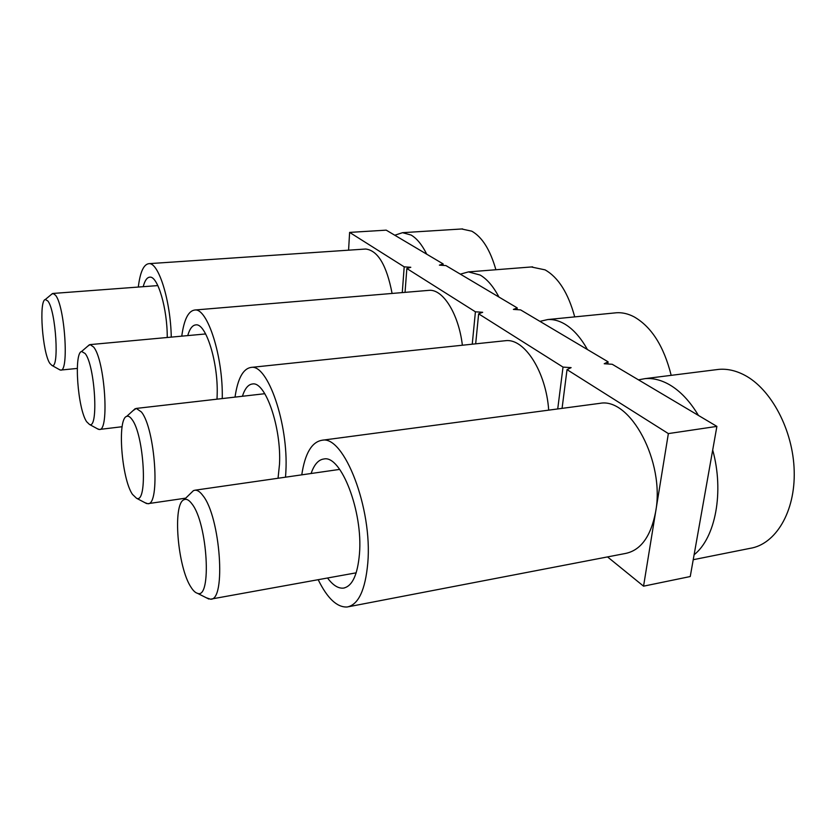 <?xml version="1.0" encoding="UTF-8"?>
<svg xmlns="http://www.w3.org/2000/svg" width="836" height="836" viewBox="0 0 836 836"><rect width="100%" height="100%" fill="white"/><g stroke="black" fill="none" stroke-linecap="round" stroke-linejoin="round"><path stroke-width="1.25" d="M475.674 343.836L478.631 313.834L563.025 367.098L557.727 408.94M517.045 309.654L517.233 307.899L513.398 309.414L520.588 309.884L608.085 361.81L604.229 363.744L612.234 364.277L716.891 426.391L690.243 576.537L643.553 586.172L607.532 556.912M348.581 250.173L349.615 232.398L386.222 230.151L443.153 263.936L439.391 265.137L445.912 265.576L517.233 307.899M472.246 344.192L475.412 311.807L406.85 268.523L410.789 267.29L404.196 266.851L402.273 292.59M405.042 292.36L406.85 268.523M349.615 232.398L404.196 266.851M607.782 363.984L608.085 361.81M478.631 313.834L482.675 312.288L475.412 311.807M562.074 408.365L567.027 369.627L571.124 367.641L563.025 367.098M567.027 369.627L668.361 433.591L643.553 586.172M716.891 426.391L668.361 433.591M443.028 265.388L443.153 263.936M495.894 269.746C490.241 249.933 482.205 237.079 471.797 231.185L461.639 228.98M426.736 254.196C422.065 244.812 416.861 238.427 411.113 235.052L402.544 232.68L394.78 235.229M59.272 369.533L60.652 370.076C69.231 372.417 64.8 305.882 55.51 295.223L53.023 293.446L51.33 294.491M49.899 363.451L51.905 365.416C59.565 369.972 55.96 310.741 47.861 301.002L45.311 299.507C38.644 300.542 42.5 353.095 49.899 363.451M167.242 337.493C167.43 308.714 157.711 275.838 149.853 277.155C147.052 277.333 144.837 280.509 143.196 286.685M364.966 249.065L365.687 249.023C377.872 250.476 386.671 265.284 392.094 293.446M138.306 287.051C140.134 272.118 143.667 264.322 148.902 263.664C158.516 262.149 170.628 300.646 171.265 337.117M217.005 399.18L217.182 394.456C218.206 362.155 205.886 323.051 195.906 324.88C192.458 325.141 189.73 328.715 187.724 335.602M428.084 290.426L429.067 290.343C442.934 288.963 458.692 313.897 462.371 345.226M181.767 336.145C184.004 319.582 188.34 310.877 194.778 310.02C207.422 307.679 223.264 356.867 222.251 398.573M278.043 478.255L279.506 464.241C281.513 427.656 265.451 381.373 252.618 383.964C248.292 384.361 244.885 388.468 242.409 396.274M235.02 397.121C237.737 378.478 243.13 368.571 251.208 367.401C267.677 363.984 288.587 423.946 285.881 471.379L285.536 477.178M504.359 340.827L505.717 340.68C524.381 338.256 546.075 371.686 548.698 410.142M327.545 578C332.895 585.221 338.183 588.596 343.408 588.116C352.249 586.37 357.599 574.928 359.47 553.777C363.106 511.601 341.057 455.066 324.055 458.964C318.495 459.612 314.179 464.461 311.107 473.5M598.137 403.569L600.081 403.318C630.25 397.413 665.163 461.806 655.654 511.768C650.847 536.566 640.7 550.475 625.203 553.516L348.518 606.737M301.765 474.848C304.973 453.457 311.765 441.92 322.142 440.238C343.909 435.107 372.668 508.372 367.788 563.088C365.301 590.153 358.414 604.783 347.149 606.999C337.023 607.479 327.367 598.388 318.182 579.693M574.719 316.886C568.25 293.091 558.364 277.416 545.072 269.861L531.257 266.966M498.935 297.041C493.365 286.455 487.116 279.12 480.167 275.054L468.453 271.899L460.354 274.145M671.193 375.354C663.868 346.292 651.495 326.782 634.054 316.823C628.149 313.74 622.298 312.392 616.519 312.758L614.627 312.946M587.436 349.563C580.654 337.43 572.973 328.861 564.415 323.856C558.803 320.648 553.275 319.206 547.831 319.54L539.92 321.358M693.222 559.712L749.944 548.374C775.526 544.487 795.402 511.977 794.2 470.95C793.165 429.955 770.98 388.74 744.385 375.05C735.659 370.515 727.08 368.634 718.657 369.387L715.961 369.731M694.11 554.759C715.459 537.956 724.31 491.808 712.7 450.04M698.436 415.429C689.961 401.27 680.316 391.039 669.5 384.727C661.151 379.972 652.989 377.945 645.005 378.635L638.485 379.847M97.342 428.743L99.265 429.464C109.62 431.846 104.887 360.159 93.642 347.065L90.152 344.599L87.832 346.104M86.651 421.731L89.462 424.448C98.763 429.62 95.032 365.562 85.178 353.544L81.604 351.475C73.631 353.053 77.758 409.086 86.651 421.731M144.962 502.697L147.742 503.69C160.46 505.979 155.245 428.345 141.368 411.949L136.289 408.417L133.008 410.654M132.443 494.348L136.54 498.266C148.056 504.181 144.126 434.438 131.889 419.317C130.019 416.725 128.295 415.743 126.706 416.37C117.04 418.763 121.565 478.641 132.443 494.348M206.314 597.771L210.515 599.182C226.399 601.105 220.338 516.491 202.845 495.529C200.086 491.829 197.495 490.053 195.07 490.189L193.461 490.607L190.284 493.689M191.089 587.332C193.241 590.728 195.331 592.714 197.38 593.267C211.957 600.049 207.641 523.545 192.081 504.066C189.197 500.095 186.564 498.622 184.171 499.656C172.331 503.293 177.514 567.414 191.089 587.332M462.653 228.918L402.544 232.68M77.299 368.425L60.882 370.055M51.905 365.416L60.087 369.993M45.311 299.507L52.469 293.54M157.847 285.588L53.023 293.446M365.687 249.023L148.902 263.664M429.067 290.343L194.778 310.02M505.717 340.68L251.208 367.401M600.081 403.318L322.142 440.238M344.474 587.917L343.408 588.116M532.626 266.862L468.453 271.899M616.519 312.758L547.831 319.54M718.657 369.387L645.005 378.635M122.129 426.726L99.588 429.432M89.462 424.448L98.481 429.359M81.604 351.475L89.4 344.756M205.656 333.951L90.152 344.599M185.717 498.151L148.202 503.627M136.54 498.266L146.613 503.565M126.706 416.37L135.213 408.658M264.793 393.704L136.289 408.417M356.188 572.817L211.194 599.057M197.38 593.267L208.822 599.036M184.171 499.656L193.461 490.607M339.688 469.393L195.07 490.189"/></g></svg>
